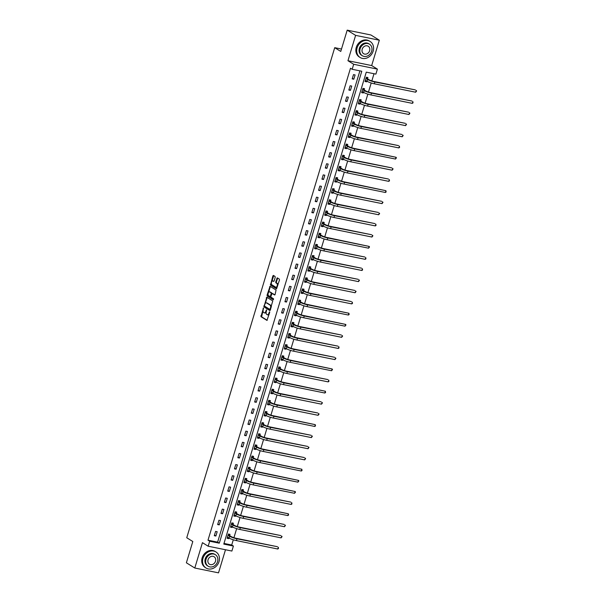 <?xml version="1.0" encoding="UTF-8"?>
<svg xmlns="http://www.w3.org/2000/svg" width="603" height="603" viewBox="0 0 603 603"><rect width="100%" height="100%" fill="white"/><g stroke="black" fill="none" stroke-linecap="round" stroke-linejoin="round"><path stroke-width="0.9" d="M263.466 307.975L260.956 316.681L266.963 320.397L269.692 312.429L269.564 311.774L268.938 313.108A2.374 1.183 -78.5 0 1 267.408 314.774A2.374 1.183 -78.5 0 1 267.204 314.691L266.707 314.382A2.374 1.183 -78.5 0 1 266.33 311.487L266.534 309.882L265.87 311.193A2.374 1.183 -78.5 0 1 264.34 312.867A2.374 1.183 -78.5 0 1 264.129 312.784L263.639 312.475A2.374 1.183 -78.5 0 1 263.255 309.573L263.466 307.975M275.202 277.365L275.081 276.46L273.415 275.42L272.873 275.918L270.491 285.098L276.498 288.814L279.475 280.026L279.355 279.114L277.282 277.84L275.729 281.903L275.85 282.807L276.852 283.425A1.982 0.995 -78.5 0 1 277.214 285.679A1.982 0.995 -78.5 0 1 275.888 287.247A1.982 0.995 -78.5 0 1 275.714 287.179L271.802 284.744A1.982 0.995 -78.5 0 1 271.44 282.498A1.982 0.995 -78.5 0 1 272.767 280.93A1.982 0.995 -78.5 0 1 272.933 280.998L273.649 281.428L274.131 280.908L275.202 277.365M352.167 69.285L353.675 64.28L377.395 69.111L375.888 74.109L366.27 72.149L223.788 544.094L233.399 546.047L231.891 551.052L208.171 546.22L209.678 541.223L219.296 543.175L361.785 71.237L352.167 69.285L350.486 68.237L207.997 540.175L209.678 541.223M208.171 546.22L202.45 542.67L194.792 568.018L186.38 562.795L192.809 541.517L186.749 537.748L334.718 47.675L340.77 51.436L347.2 30.15L355.612 35.373L347.954 60.73L353.675 64.28M266.827 297.226L263.91 306.897L269.918 310.62L272.775 300.92L266.827 297.226M267.084 295.093L270.054 286.297L276.068 290.02L275.119 294.46L274.636 294.988L272.096 293.435L270.913 296.307L271.033 297.211L273.543 298.771L273.287 299.774L267.197 295.998L267.084 295.093L267.724 295.221L268.049 294.136M347.2 30.15L370.92 34.982L379.332 40.205L355.612 35.373M194.792 568.018L218.52 572.85L225.492 549.748M341.494 49.054L334.718 47.675M207.997 540.175L217.615 542.135L359.901 70.853M215.889 536.022L217.178 531.733L215.58 531.409L214.284 535.698L215.889 536.022L214.457 535.132M219.251 524.881L220.547 520.593L218.942 520.268L217.645 524.55L219.251 524.881L217.819 523.992M222.613 513.741L223.909 509.452L222.303 509.128L221.015 513.409L222.613 513.741L221.18 512.851M225.982 502.593L227.271 498.312L225.673 497.988L224.376 502.269L225.982 502.593L224.55 501.704M229.344 491.453L230.632 487.171L229.034 486.847L227.738 491.128L229.344 491.453L227.911 490.563M232.705 480.312L234.002 476.031L232.396 475.699L231.1 479.988L232.705 480.312L231.273 479.423M236.067 469.172L237.363 464.89L235.758 464.559L234.469 468.848L236.067 469.172L234.635 468.282M239.436 458.031L240.725 453.742L239.127 453.418L237.831 457.707L239.436 458.031L238.004 457.142M242.798 446.891L244.094 442.602L242.489 442.278L241.192 446.559L242.798 446.891L241.366 446.001M246.16 435.75L247.456 431.462L245.851 431.137L244.562 435.419L246.16 435.75L244.728 434.861M249.529 424.602L250.818 420.321L249.212 419.997L247.923 424.278L249.529 424.602L248.089 423.713M252.891 413.462L254.18 409.181L252.582 408.857L251.285 413.138L252.891 413.462L251.459 412.573M256.252 402.322L257.549 398.04L255.943 397.709L254.647 401.997L256.252 402.322L254.82 401.432M259.614 391.181L260.911 386.9L259.305 386.568L258.016 390.857L259.614 391.181L258.182 390.292M262.983 380.041L264.272 375.752L262.674 375.428L261.378 379.717L262.983 380.041L261.551 379.151M266.345 368.9L267.642 364.611L266.036 364.287L264.74 368.576L266.345 368.9L264.913 368.011M269.707 357.76L271.003 353.471L269.398 353.147L268.109 357.428L269.707 357.76L268.275 356.87M273.069 346.619L274.365 342.331L272.76 342.007L271.471 346.288L273.069 346.619L271.636 345.73M276.438 335.472L277.727 331.19L276.129 330.866L274.832 335.147L276.438 335.472L275.006 334.582M279.8 324.331L281.096 320.05L279.49 319.718L278.194 324.007L279.8 324.331L278.367 323.442M283.161 313.191L284.458 308.909L282.852 308.578L281.563 312.867L283.161 313.191L281.729 312.301M286.531 302.05L287.819 297.769L286.221 297.437L284.925 301.726L286.531 302.05L285.091 301.161M289.892 290.91L291.181 286.621L289.583 286.297L288.287 290.586L289.892 290.91L288.46 290.02M293.254 279.769L294.55 275.481L292.945 275.156L291.648 279.438L293.254 279.769L291.822 278.88M296.616 268.629L297.912 264.34L296.307 264.016L295.018 268.297L296.616 268.629L295.184 267.74M299.985 257.481L301.274 253.2L299.676 252.876L298.379 257.157L299.985 257.481L298.553 256.592M303.347 246.341L304.643 242.059L303.038 241.735L301.741 246.016L303.347 246.341L301.915 245.451M306.708 235.2L308.005 230.919L306.399 230.587L305.11 234.876L306.708 235.2L305.276 234.311M310.07 224.06L311.367 219.778L309.761 219.447L308.472 223.736L310.07 224.06L308.638 223.17M313.439 212.919L314.728 208.63L313.13 208.306L311.834 212.595L313.439 212.919L312.007 212.03M316.801 201.779L318.098 197.49L316.492 197.166L315.196 201.455L316.801 201.779L315.369 200.889M320.163 190.638L321.459 186.35L319.854 186.026L318.565 190.307L320.163 190.638L318.731 189.749M323.532 179.498L324.821 175.209L323.223 174.885L321.927 179.166L323.532 179.498L322.092 178.601M326.894 168.35L328.183 164.069L326.585 163.745L325.288 168.026L326.894 168.35L325.462 167.461M330.256 157.21L331.552 152.928L329.947 152.597L328.65 156.886L330.256 157.21L328.823 156.32M333.617 146.069L334.914 141.788L333.308 141.456L332.019 145.745L333.617 146.069L332.185 145.18M336.987 134.929L338.275 130.64L336.678 130.316L335.381 134.605L336.987 134.929L335.554 134.039M340.348 123.788L341.645 119.5L340.039 119.175L338.743 123.464L340.348 123.788L338.916 122.899M343.71 112.648L345.006 108.359L343.401 108.035L342.112 112.316L343.71 112.648L342.278 111.759M347.072 101.508L348.368 97.219L346.763 96.895L345.474 101.176L347.072 101.508L345.64 100.618M350.441 90.36L351.73 86.078L350.132 85.754L348.836 90.035L350.441 90.36L349.009 89.47M353.803 79.219L355.099 74.938L353.494 74.614L352.197 78.895L353.803 79.219L352.371 78.33M223.984 543.431L231.718 545.006L233.293 539.783M233.919 537.71L236.662 528.643M237.288 526.57L240.024 517.495M240.65 515.429L243.386 506.354M244.011 504.281L246.755 495.214M247.381 493.141L250.117 484.073M250.742 482.001L253.479 472.933M254.104 470.86L256.84 461.792M257.466 459.72L260.21 450.652M260.835 448.579L263.571 439.512M264.197 437.439L266.933 428.364M267.559 426.298L270.295 417.223M270.92 415.15L273.664 406.083M274.29 404.01L277.026 394.942M277.651 392.87L280.387 383.802M281.013 381.729L283.757 372.662M284.382 370.589L287.118 361.521M287.744 359.448L290.48 350.373M291.106 348.308L293.842 339.233M294.468 337.16L297.211 328.092M297.837 326.019L300.573 316.952M301.199 314.879L303.935 305.811M304.56 303.739L307.304 294.671M307.922 292.598L310.666 283.531M311.291 281.458L314.027 272.39M314.653 270.317L317.389 261.242M318.015 259.177L320.758 250.102M321.384 248.029L324.12 238.961M324.746 236.889L327.482 227.821M328.107 225.748L330.843 216.681M331.469 214.608L334.213 205.54M334.838 203.467L337.574 194.4M338.2 192.327L340.936 183.252M341.562 181.186L344.305 172.111M344.931 170.038L347.667 160.971M348.293 158.898L351.029 149.83M351.655 147.758L354.391 138.69M355.016 136.617L357.76 127.55M358.386 125.477L361.122 116.409M361.747 114.336L364.483 105.261M365.109 103.196L367.845 94.121M368.471 92.055L371.214 82.98M371.84 80.908L374.003 73.724M229.653 535.502L230.007 534.348L228.401 534.017L227.105 538.306L228.71 538.63L228.914 537.944M233.014 524.361L233.369 523.2L231.763 522.876L230.474 527.165L232.072 527.489L232.283 526.803M236.384 513.221L236.73 512.06L235.125 511.736L233.836 516.025L235.434 516.349L235.645 515.663M239.745 502.08L240.092 500.92L238.494 500.596L237.198 504.877L238.803 505.208L239.007 504.523M243.107 490.94L243.461 489.779L241.856 489.455L240.559 493.736L242.165 494.068L242.376 493.382M246.476 479.8L246.823 478.639L245.217 478.315L243.929 482.596L245.527 482.92L245.738 482.234M249.838 468.659L250.185 467.498L248.587 467.174L247.29 471.456L248.896 471.78L249.099 471.094M253.2 457.511L253.554 456.358L251.948 456.026L250.652 460.315L252.258 460.639L252.461 459.953M256.561 446.371L256.916 445.218L255.31 444.886L254.014 449.175L255.619 449.499L255.83 448.813M259.931 435.23L260.277 434.07L258.672 433.745L257.383 438.034L258.981 438.358L259.192 437.672M263.292 424.09L263.639 422.929L262.041 422.605L260.745 426.886L262.35 427.218L262.554 426.532M266.654 412.949L267.008 411.789L265.403 411.465L264.106 415.746L265.712 416.078L265.915 415.392M270.016 401.809L270.37 400.648L268.765 400.324L267.476 404.605L269.074 404.937L269.285 404.244M273.385 390.669L273.732 389.508L272.134 389.184L270.837 393.465L272.443 393.789L272.646 393.103M276.747 379.528L277.094 378.367L275.496 378.036L274.199 382.325L275.805 382.649L276.008 381.963M280.109 368.38L280.463 367.227L278.857 366.895L277.561 371.184L279.166 371.508L279.377 370.822M283.478 357.24L283.825 356.079L282.219 355.755L280.93 360.044L282.528 360.368L282.739 359.682M286.84 346.099L287.186 344.939L285.588 344.615L284.292 348.903L285.897 349.227L286.101 348.542M290.201 334.959L290.556 333.798L288.95 333.474L287.654 337.755L289.259 338.087L289.463 337.401M293.563 323.819L293.917 322.658L292.312 322.334L291.023 326.615L292.621 326.947L292.832 326.261M296.932 312.678L297.279 311.517L295.674 311.193L294.385 315.475L295.983 315.799L296.194 315.113M300.294 301.538L300.641 300.377L299.043 300.053L297.746 304.334L299.352 304.658L299.555 303.972M303.656 290.39L304.01 289.236L302.404 288.905L301.108 293.194L302.714 293.518L302.917 292.832M307.017 279.249L307.372 278.096L305.766 277.764L304.477 282.053L306.075 282.377L306.286 281.691M310.387 268.109L310.733 266.948L309.135 266.624L307.839 270.913L309.445 271.237L309.648 270.551M313.748 256.968L314.095 255.808L312.497 255.484L311.201 259.765L312.806 260.097L313.01 259.411M317.11 245.828L317.464 244.667L315.859 244.343L314.562 248.624L316.168 248.956L316.379 248.27M320.479 234.688L320.826 233.527L319.221 233.203L317.932 237.484L319.53 237.816L319.741 237.122M323.841 223.547L324.188 222.386L322.59 222.062L321.293 226.344L322.899 226.668L323.102 225.982M327.203 212.407L327.557 211.246L325.952 210.914L324.655 215.203L326.261 215.527L326.464 214.841M330.565 201.259L330.919 200.106L329.313 199.774L328.024 204.063L329.622 204.387L329.833 203.701M333.934 190.118L334.281 188.958L332.675 188.633L331.386 192.922L332.984 193.246L333.195 192.561M337.296 178.978L337.642 177.817L336.044 177.493L334.748 181.782L336.353 182.106L336.557 181.42M340.657 167.838L341.012 166.677L339.406 166.353L338.11 170.634L339.715 170.966L339.926 170.28M344.027 156.697L344.373 155.536L342.768 155.212L341.479 159.494L343.077 159.825L343.288 159.139M347.388 145.557L347.735 144.396L346.137 144.072L344.841 148.353L346.446 148.677L346.65 147.991M350.75 134.416L351.097 133.255L349.499 132.924L348.202 137.213L349.808 137.537L350.011 136.851M354.112 123.268L354.466 122.115L352.861 121.783L351.564 126.072L353.17 126.396L353.381 125.71M357.481 112.128L357.828 110.975L356.222 110.643L354.933 114.932L356.531 115.256L356.742 114.57M360.843 100.987L361.189 99.827L359.592 99.503L358.295 103.791L359.901 104.115L360.104 103.43M364.204 89.847L364.559 88.686L362.953 88.362L361.657 92.643L363.262 92.975L363.466 92.289M367.566 78.707L367.92 77.546L366.315 77.222L365.026 81.503L366.624 81.835L366.835 81.149M347.954 60.73L371.674 65.561L379.332 40.205M371.674 65.561L377.395 69.111M231.718 545.006L233.399 546.047M217.615 542.135L219.296 543.175M228.71 538.63L227.278 537.74M232.072 527.489L230.64 526.6M235.434 516.349L234.002 515.459M238.803 505.208L237.371 504.319M242.165 494.068L240.733 493.179M245.527 482.92L244.094 482.031M248.896 471.78L247.464 470.89M252.258 460.639L250.825 459.75M255.619 449.499L254.187 448.609M258.981 438.358L257.549 437.469M262.35 427.218L260.918 426.329M265.712 416.078L264.28 415.188M269.074 404.937L267.642 404.04M272.443 393.789L271.003 392.9M275.805 382.649L274.373 381.759M279.166 371.508L277.734 370.619M282.528 360.368L281.096 359.478M285.897 349.227L284.465 348.338M289.259 338.087L287.827 337.198M292.621 326.947L291.189 326.057M295.983 315.799L294.55 314.909M299.352 304.658L297.92 303.769M302.714 293.518L301.281 292.628M306.075 282.377L304.643 281.488M309.445 271.237L308.005 270.348M312.806 260.097L311.374 259.207M316.168 248.956L314.736 248.067M319.53 237.816L318.098 236.919M322.899 226.668L321.467 225.778M326.261 215.527L324.829 214.638M329.622 204.387L328.19 203.497M332.984 193.246L331.552 192.357M336.353 182.106L334.921 181.217M339.715 170.966L338.283 170.076M343.077 159.825L341.645 158.936M346.446 148.677L345.006 147.788M349.808 137.537L348.376 136.647M353.17 126.396L351.737 125.507M356.531 115.256L355.099 114.366M359.901 104.115L358.468 103.226M363.262 92.975L361.83 92.086M366.624 81.835L365.192 80.945M264.777 312.912A2.374 1.183 -78.5 0 0 264.981 312.995A2.374 1.183 -78.5 0 0 266.187 312.098M267.845 314.819A2.374 1.183 -78.5 0 0 268.049 314.902A2.374 1.183 -78.5 0 0 269.164 314.163M263.066 310.643L261.596 316.809L267.212 320.299M264.468 306L264.551 307.033L270.167 310.515M267.159 297.43L265.207 303.565M264.483 305.51L264.566 306.143L269.835 309.407L270.476 308.02A2.374 1.183 -78.5 0 0 270.091 305.126L266.526 302.91A2.374 1.183 -78.5 0 0 266.322 302.827A2.374 1.183 -78.5 0 0 264.792 304.492L264.483 305.51M269.88 309.407L270.574 309.52M271.305 307.085A2.374 1.183 -78.5 0 0 270.732 305.254L270.091 305.126M266.745 302.947A2.374 1.183 -78.5 0 1 266.963 302.955A2.374 1.183 -78.5 0 1 267.167 303.038L270.732 305.254M268.561 292.447L270.219 286.953L269.579 286.817M270.453 286.531L270.219 286.953M274.885 294.882L272.669 293.563M273.506 299.646L267.197 295.998M269.662 291.905A1.982 0.995 -78.5 0 0 269.488 291.837A1.982 0.995 -78.5 0 0 268.162 293.405A1.982 0.995 -78.5 0 0 268.531 295.658L269.971 296.54L270.446 296.02L271.162 293.669L271.041 292.764L269.662 291.905L270.302 292.04A1.982 0.995 -78.5 0 0 270.129 291.973A1.982 0.995 -78.5 0 0 269.948 291.965M270.038 296.54L270.86 296.57M271.855 293.533L271.041 292.764M270.302 292.04L271.682 292.892M267.724 295.221L267.838 296.126M273.219 281.058A1.982 0.995 -78.5 0 1 273.408 281.058A1.982 0.995 -78.5 0 1 273.574 281.126L273.898 281.33M276.355 287.307A1.982 0.995 -78.5 0 0 276.528 287.375A1.982 0.995 -78.5 0 0 277.425 286.824M277.968 285.008A1.982 0.995 -78.5 0 0 277.493 283.561L276.852 283.425M277.674 278.073L276.37 282.031L276.491 282.935L277.493 283.561M271.32 283.297L271.131 285.227L276.747 288.716M273.739 275.631L271.87 281.48M227.323 537.582L228.364 537.605M228.967 534.137L229.735 535.66L231.228 536.595A3.776 0.595 16.8 0 0 236.12 538.291L277.44 546.702L236.964 538.811A5.668 0.897 -163.2 0 1 229.63 536.263L228.055 535.178M227.459 537.145L229.087 538.049L229.63 536.263M277.742 549.009L278.284 547.222L278.488 548.489L277.742 549.009L236.421 540.597A5.668 0.897 -163.2 0 1 229.087 538.049M229.735 535.66L228.13 535.336M202.992 558.363A9.444 8.043 121.8 0 0 206.022 568.018A9.444 8.043 121.8 0 0 219.025 561.627A9.444 8.043 121.8 0 0 215.987 551.971A9.444 8.043 121.8 0 0 202.992 558.363M215.987 551.971L215.15 551.451A9.444 8.043 121.8 0 0 202.156 557.835A9.444 8.043 121.8 0 0 205.186 567.491L206.022 568.018M208.193 566.247L207.417 565.772A6.799 5.789 -58.2 0 1 205.239 558.815A6.799 5.789 -58.2 0 1 214.593 554.217L215.369 554.7A6.799 5.789 121.8 0 0 206.015 559.298A6.799 5.789 121.8 0 0 208.193 566.247A6.799 5.789 121.8 0 0 217.555 561.649A6.799 5.789 121.8 0 0 215.369 554.7M215.497 561.227A4.379 3.731 121.8 0 0 214.095 556.75A4.379 3.731 121.8 0 0 208.065 559.72A4.379 3.731 121.8 0 0 209.467 564.197A4.379 3.731 121.8 0 0 215.497 561.227M357.127 47.856A9.444 8.043 121.8 0 0 360.157 57.511A9.444 8.043 121.8 0 0 373.151 51.119A9.444 8.043 121.8 0 0 370.121 41.464A9.444 8.043 121.8 0 0 357.127 47.856M370.121 41.464L369.277 40.944A9.444 8.043 121.8 0 0 356.283 47.336A9.444 8.043 121.8 0 0 359.313 56.983L360.157 57.511M362.328 55.74L361.551 55.265A6.799 5.789 -58.2 0 1 359.365 48.315A6.799 5.789 -58.2 0 1 368.727 43.71L369.503 44.192A6.799 5.789 121.8 0 0 360.142 48.79A6.799 5.789 121.8 0 0 362.328 55.74A6.799 5.789 121.8 0 0 371.682 51.142A6.799 5.789 121.8 0 0 369.503 44.192M369.631 50.727A4.379 3.731 121.8 0 0 368.222 46.243A4.379 3.731 121.8 0 0 362.192 49.212A4.379 3.731 121.8 0 0 363.601 53.69A4.379 3.731 121.8 0 0 369.631 50.727M230.693 526.442L231.733 526.457M232.328 522.989L233.097 524.52L234.597 525.454A3.776 0.595 16.8 0 0 239.481 527.15L280.802 535.562L240.326 527.67A5.668 0.897 -163.2 0 1 232.992 525.123L231.416 524.037M230.821 526.004L232.457 526.909L232.992 525.123M281.104 537.868L281.646 536.082L282.068 536.632L281.104 537.868L239.783 529.457A5.668 0.897 -163.2 0 1 232.457 526.909M233.097 524.52L231.492 524.195M234.054 515.294L235.095 515.316M235.698 511.849L236.459 513.379L237.959 514.306A3.776 0.595 16.8 0 0 242.851 516.01L284.171 524.422L243.687 516.53A5.668 0.897 -163.2 0 1 236.353 513.982L234.778 512.897M234.183 514.864L235.818 515.769L236.353 513.982M284.473 526.728L285.008 524.942L285.43 525.492L284.473 526.728L243.152 518.316A5.668 0.897 -163.2 0 1 235.818 515.769M236.459 513.379L234.853 513.055M237.416 504.153L238.456 504.176M239.059 500.709L239.821 502.239L241.321 503.166A3.776 0.595 16.8 0 0 246.212 504.862L288.377 513.801L247.049 505.389A5.668 0.897 -163.2 0 1 239.723 502.842L238.14 501.756M237.552 503.724L239.18 504.628L239.723 502.842M287.835 515.588L288.377 513.801L288.581 515.06L287.835 515.588L246.514 507.176A5.668 0.897 -163.2 0 1 239.18 504.628M239.821 502.239L238.223 501.907M240.778 493.013L241.818 493.035M242.421 489.568L243.19 491.098L244.69 492.025A3.776 0.595 16.8 0 0 249.574 493.721L290.895 502.133L250.418 494.249A5.668 0.897 -163.2 0 1 243.084 491.701L241.509 490.616M240.914 492.576L242.542 493.488L243.084 491.701M291.196 504.44L291.739 502.661L291.942 503.92L291.196 504.44L249.876 496.035A5.668 0.897 -163.2 0 1 242.542 493.488M243.19 491.098L241.584 490.767M244.147 481.872L245.187 481.895M245.783 478.428L246.552 479.95L248.052 480.885A3.776 0.595 16.8 0 0 252.936 482.581L295.101 491.513L253.78 483.109A5.668 0.897 -163.2 0 1 246.446 480.561L244.871 479.468M244.275 481.435L245.911 482.347L246.446 480.561M294.566 493.299L295.101 491.513L295.523 492.063L294.566 493.299L253.237 484.887A5.668 0.897 -163.2 0 1 245.911 482.347M246.552 479.95L244.946 479.626M247.509 470.732L248.549 470.755M249.152 467.287L249.913 468.81L251.413 469.745A3.776 0.595 16.8 0 0 256.305 471.44L298.462 480.372L257.142 471.961A5.668 0.897 -163.2 0 1 249.808 469.42L248.232 468.327M247.637 470.295L249.273 471.199L249.808 469.42M297.927 482.159L298.462 480.372L298.884 480.923L297.927 482.159L256.607 473.747A5.668 0.897 -163.2 0 1 249.273 471.199M249.913 468.81L248.315 468.486M250.871 459.592L251.911 459.614M252.514 456.147L253.275 457.669L254.775 458.604A3.776 0.595 16.8 0 0 259.667 460.3L301.832 469.232L260.511 460.82A5.668 0.897 -163.2 0 1 253.177 458.272L251.594 457.187M251.006 459.154L252.634 460.059L253.177 458.272M301.289 471.018L301.832 469.232L302.035 470.498L301.289 471.018L259.968 462.607A5.668 0.897 -163.2 0 1 252.634 460.059M253.275 457.669L251.677 457.345M254.24 448.451L255.273 448.474M255.876 445.006L256.644 446.529L258.144 447.464A3.776 0.595 16.8 0 0 263.029 449.16L304.349 457.571L263.873 449.68A5.668 0.897 -163.2 0 1 256.539 447.132L254.963 446.047M254.368 448.014L256.004 448.918L256.539 447.132M304.651 459.878L305.193 458.092L305.615 458.642L304.651 459.878L263.33 451.466A5.668 0.897 -163.2 0 1 256.004 448.918M256.644 446.529L255.039 446.205M257.602 437.303L258.642 437.326M259.245 433.859L260.006 435.389L261.506 436.316A3.776 0.595 16.8 0 0 266.39 438.019L307.718 446.431L267.235 438.539A5.668 0.897 -163.2 0 1 259.901 435.992L258.325 434.906M257.73 436.874L259.365 437.778L259.901 435.992M308.02 448.738L308.555 446.951L308.977 447.501L308.02 448.738L266.699 440.326A5.668 0.897 -163.2 0 1 259.365 437.778M260.006 435.389L258.401 435.065M260.963 426.163L262.004 426.185M262.606 422.718L263.368 424.248L264.868 425.175A3.776 0.595 16.8 0 0 269.76 426.879L311.08 435.283L270.596 427.399A5.668 0.897 -163.2 0 1 263.27 424.851L261.687 423.766M261.091 425.733L262.727 426.638L263.27 424.851M311.382 437.597L311.917 435.811L312.339 436.361L311.382 437.597L270.061 429.185A5.668 0.897 -163.2 0 1 262.727 426.638M263.368 424.248L261.77 423.924M264.325 415.022L265.365 415.045M265.968 411.578L266.737 413.108L268.237 414.035A3.776 0.595 16.8 0 0 273.121 415.731L315.286 424.67L273.966 416.258A5.668 0.897 -163.2 0 1 266.632 413.711L265.056 412.625M264.461 414.593L266.089 415.497L266.632 413.711M314.743 426.457L315.286 424.67L315.49 425.929L314.743 426.457L273.423 418.045A5.668 0.897 -163.2 0 1 266.089 415.497M266.737 413.108L265.132 412.776M267.694 403.882L268.734 403.904M269.33 400.437L270.099 401.967L271.599 402.894A3.776 0.595 16.8 0 0 276.483 404.59L317.804 413.002L277.327 405.118A5.668 0.897 -163.2 0 1 269.993 402.57L268.418 401.485M267.822 403.445L269.458 404.357L269.993 402.57M318.105 415.309L318.648 413.53L319.07 414.073L318.105 415.309L276.785 406.897A5.668 0.897 -163.2 0 1 269.458 404.357M270.099 401.967L268.493 401.636M271.056 392.741L272.096 392.764M272.699 389.297L273.461 390.819L274.96 391.754A3.776 0.595 16.8 0 0 279.852 393.45L321.173 401.862L280.689 393.97A5.668 0.897 -163.2 0 1 273.355 391.43L271.78 390.337M271.184 392.304L272.82 393.216L273.355 391.43M321.474 404.168L322.01 402.382L322.432 402.932L321.474 404.168L280.154 395.756A5.668 0.897 -163.2 0 1 272.82 393.216M273.461 390.819L271.855 390.495M274.418 381.601L275.458 381.624M276.061 378.156L276.822 379.679L278.322 380.614A3.776 0.595 16.8 0 0 283.214 382.31L325.379 391.241L284.051 382.83A5.668 0.897 -163.2 0 1 276.724 380.289L275.141 379.197M274.553 381.164L276.182 382.068L276.724 380.289M324.836 393.028L325.379 391.241L325.582 392.508L324.836 393.028L283.516 384.616A5.668 0.897 -163.2 0 1 276.182 382.068M276.822 379.679L275.224 379.355M277.779 370.461L278.82 370.483M279.423 367.016L280.191 368.539L281.691 369.473A3.776 0.595 16.8 0 0 286.576 371.169L327.896 379.581L287.42 371.689A5.668 0.897 -163.2 0 1 280.086 369.142L278.511 368.056M277.915 370.023L279.543 370.928L280.086 369.142M328.198 381.887L328.741 380.101L328.944 381.367L328.198 381.887L286.877 373.476A5.668 0.897 -163.2 0 1 279.543 370.928M280.191 368.539L278.586 368.214M281.149 359.313L282.189 359.335M282.784 355.868L283.553 357.398L285.053 358.333A3.776 0.595 16.8 0 0 289.937 360.029L332.102 368.961L290.782 360.549A5.668 0.897 -163.2 0 1 283.448 358.001L281.872 356.916M281.277 358.883L282.913 359.787L283.448 358.001M331.567 370.747L332.102 368.961L332.524 369.511L331.567 370.747L290.239 362.335A5.668 0.897 -163.2 0 1 282.913 359.787M283.553 357.398L281.948 357.074M284.51 348.172L285.551 348.195M286.154 344.728L286.915 346.258L288.415 347.185A3.776 0.595 16.8 0 0 293.307 348.888L334.627 357.3L294.143 349.408A5.668 0.897 -163.2 0 1 286.817 346.861L285.234 345.775M284.639 347.743L286.274 348.647L286.817 346.861M334.929 359.607L335.464 357.82L335.886 358.37L334.929 359.607L293.608 351.195A5.668 0.897 -163.2 0 1 286.274 348.647M286.915 346.258L285.317 345.934M287.872 337.032L288.912 337.054M289.515 333.587L290.277 335.117L291.777 336.044A3.776 0.595 16.8 0 0 296.668 337.74L337.989 346.152L297.513 338.268A5.668 0.897 -163.2 0 1 290.179 335.72L288.596 334.635M288.008 336.602L289.636 337.507L290.179 335.72M338.291 348.466L338.833 346.68L339.037 347.939L338.291 348.466L296.97 340.054A5.668 0.897 -163.2 0 1 289.636 337.507M290.277 335.117L288.679 334.786M291.241 325.891L292.274 325.914M292.877 322.447L293.646 323.977L295.146 324.904A3.776 0.595 16.8 0 0 300.03 326.6L341.351 335.012L300.874 327.127A5.668 0.897 -163.2 0 1 293.54 324.58L291.965 323.494M291.37 325.454L293.005 326.366L293.54 324.58M341.652 337.318L342.195 335.539L342.617 336.082L341.652 337.318L300.332 328.914A5.668 0.897 -163.2 0 1 293.005 326.366M293.646 323.977L292.04 323.645M294.603 314.751L295.643 314.774M296.246 311.306L297.008 312.829L298.508 313.764A3.776 0.595 16.8 0 0 303.392 315.459L345.557 324.391L304.236 315.987A5.668 0.897 -163.2 0 1 296.902 313.439L295.327 312.346M294.731 314.314L296.367 315.226L296.902 313.439M345.022 326.178L345.557 324.391L345.979 324.942L345.022 326.178L303.701 317.766A5.668 0.897 -163.2 0 1 296.367 315.226M297.008 312.829L295.402 312.505M297.965 303.611L299.005 303.633M299.608 300.166L300.369 301.688L301.869 302.623A3.776 0.595 16.8 0 0 306.761 304.319L348.918 313.251L307.598 304.839A5.668 0.897 -163.2 0 1 300.271 302.299L298.689 301.206M298.101 303.173L299.729 304.078L300.271 302.299M348.383 315.037L348.918 313.251L349.129 314.517L348.383 315.037L307.063 306.626A5.668 0.897 -163.2 0 1 299.729 304.078M300.369 301.688L298.771 301.364M301.327 292.47L302.367 292.493M302.97 289.025L303.739 290.548L305.239 291.483A3.776 0.595 16.8 0 0 310.123 293.179L351.443 301.59L310.967 293.699A5.668 0.897 -163.2 0 1 303.633 291.151L302.058 290.066M301.462 292.033L303.09 292.937L303.633 291.151M351.745 303.897L352.288 302.111L352.491 303.377L351.745 303.897L310.424 295.485A5.668 0.897 -163.2 0 1 303.09 292.937M303.739 290.548L302.133 290.224M304.696 281.33L305.736 281.352M306.332 277.885L307.1 279.408L308.6 280.342A3.776 0.595 16.8 0 0 313.485 282.038L354.805 290.45L314.329 282.558A5.668 0.897 -163.2 0 1 306.995 280.011L305.42 278.925M304.824 280.892L306.46 281.797L306.995 280.011M355.114 292.757L355.649 290.97L356.072 291.52L355.114 292.757L313.786 284.345A5.668 0.897 -163.2 0 1 306.46 281.797M307.1 279.408L305.495 279.083M308.058 270.182L309.098 270.204M309.701 266.737L310.462 268.267L311.962 269.194A3.776 0.595 16.8 0 0 316.854 270.898L358.174 279.31L317.691 271.418A5.668 0.897 -163.2 0 1 310.357 268.87L308.781 267.785M308.186 269.752L309.821 270.657L310.357 268.87M358.476 281.616L359.011 279.83L359.433 280.38L358.476 281.616L317.155 273.204A5.668 0.897 -163.2 0 1 309.821 270.657M310.462 268.267L308.857 267.943M311.419 259.041L312.46 259.064M313.063 255.597L313.824 257.127L315.324 258.054A3.776 0.595 16.8 0 0 320.216 259.757L361.536 268.162L321.052 260.277A5.668 0.897 -163.2 0 1 313.726 257.73L312.143 256.644M311.555 258.612L313.183 259.516L313.726 257.73M361.838 270.476L362.38 268.689L362.584 269.948L361.838 270.476L320.517 262.064A5.668 0.897 -163.2 0 1 313.183 259.516M313.824 257.127L312.226 256.795M314.781 247.901L315.821 247.923M316.424 244.456L317.193 245.986L318.693 246.913A3.776 0.595 16.8 0 0 323.577 248.609L364.898 257.021L324.422 249.137A5.668 0.897 -163.2 0 1 317.088 246.589L315.512 245.504M314.917 247.471L316.545 248.376L317.088 246.589M365.199 259.335L365.742 257.549L365.946 258.808L365.199 259.335L323.879 250.923A5.668 0.897 -163.2 0 1 316.545 248.376M317.193 245.986L315.588 245.655M318.15 236.76L319.191 236.783M319.786 233.316L320.555 234.846L322.055 235.773A3.776 0.595 16.8 0 0 326.939 237.469L369.104 246.401L327.783 237.997A5.668 0.897 -163.2 0 1 320.449 235.449L318.874 234.363M318.278 236.323L319.914 237.235L320.449 235.449M368.569 248.187L369.104 246.401L369.526 246.951L368.569 248.187L327.248 239.775A5.668 0.897 -163.2 0 1 319.914 237.235M320.555 234.846L318.949 234.514M321.512 225.62L322.552 225.643M323.155 222.175L323.917 223.698L325.416 224.633A3.776 0.595 16.8 0 0 330.308 226.329L371.629 234.74L331.145 226.849A5.668 0.897 -163.2 0 1 323.819 224.308L322.236 223.216M321.64 225.183L323.276 226.095L323.819 224.308M371.93 237.047L372.466 235.26L372.888 235.811L371.93 237.047L330.61 228.635A5.668 0.897 -163.2 0 1 323.276 226.095M323.917 223.698L322.319 223.374M324.874 214.48L325.914 214.502M326.517 211.035L327.286 212.558L328.778 213.492A3.776 0.595 16.8 0 0 333.67 215.188L374.991 223.6L334.514 215.708A5.668 0.897 -163.2 0 1 327.18 213.168L325.597 212.075M325.009 214.042L326.638 214.947L327.18 213.168M375.292 225.906L375.835 224.12L376.038 225.386L375.292 225.906L333.972 217.495A5.668 0.897 -163.2 0 1 326.638 214.947M327.286 212.558L325.68 212.233M328.243 203.339L329.283 203.362M329.879 199.894L330.648 201.417L332.147 202.352A3.776 0.595 16.8 0 0 337.032 204.048L378.352 212.46L337.876 204.568A5.668 0.897 -163.2 0 1 330.542 202.02L328.967 200.935M328.371 202.902L330.007 203.806L330.542 202.02M378.654 214.766L379.197 212.98L379.619 213.53L378.654 214.766L337.333 206.354A5.668 0.897 -163.2 0 1 330.007 203.806M330.648 201.417L329.042 201.093M331.605 192.191L332.645 192.214M333.248 188.747L334.009 190.277L335.509 191.211A3.776 0.595 16.8 0 0 340.401 192.907L381.722 201.319L341.238 193.427A5.668 0.897 -163.2 0 1 333.904 190.88L332.328 189.794M331.733 191.762L333.369 192.666L333.904 190.88M382.023 203.626L382.558 201.839L382.98 202.389L382.023 203.626L340.703 195.214A5.668 0.897 -163.2 0 1 333.369 192.666M334.009 190.277L332.404 189.953M334.966 181.051L336.007 181.073M336.61 177.606L337.371 179.136L338.871 180.063A3.776 0.595 16.8 0 0 343.763 181.767L385.928 190.699L344.599 182.287A5.668 0.897 -163.2 0 1 337.273 179.739L335.69 178.654M335.102 180.621L336.73 181.526L337.273 179.739M385.385 192.485L385.928 190.699L386.131 191.958L385.385 192.485L344.064 184.073A5.668 0.897 -163.2 0 1 336.73 181.526M337.371 179.136L335.773 178.812M338.328 169.91L339.368 169.933M339.971 166.466L340.74 167.996L342.24 168.923A3.776 0.595 16.8 0 0 347.124 170.619L388.445 179.031L347.969 171.146A5.668 0.897 -163.2 0 1 340.635 168.599L339.059 167.513M338.464 169.481L340.092 170.385L340.635 168.599M388.747 181.345L389.289 179.558L389.493 180.817L388.747 181.345L347.426 172.933A5.668 0.897 -163.2 0 1 340.092 170.385M340.74 167.996L339.135 167.664M341.697 158.77L342.738 158.793M343.333 155.325L344.102 156.855L345.602 157.782A3.776 0.595 16.8 0 0 350.486 159.478L391.807 167.89L351.33 160.006A5.668 0.897 -163.2 0 1 343.996 157.458L342.421 156.373M341.826 158.333L343.461 159.245L343.996 157.458M392.116 170.197L392.651 168.418L393.073 168.961L392.116 170.197L350.788 161.792A5.668 0.897 -163.2 0 1 343.461 159.245M344.102 156.855L342.496 156.524M345.059 147.629L346.099 147.652M346.702 144.185L347.464 145.707L348.964 146.642A3.776 0.595 16.8 0 0 353.855 148.338L396.013 157.27L354.692 148.866A5.668 0.897 -163.2 0 1 347.358 146.318L345.783 145.225M345.187 147.192L346.823 148.104L347.358 146.318M395.478 159.056L396.013 157.27L396.435 157.82L395.478 159.056L354.157 150.644A5.668 0.897 -163.2 0 1 346.823 148.104M347.464 145.707L345.866 145.383M348.421 136.489L349.461 136.512M350.064 133.044L350.825 134.567L352.325 135.502A3.776 0.595 16.8 0 0 357.217 137.198L398.538 145.609L358.061 137.718A5.668 0.897 -163.2 0 1 350.727 135.178L349.145 134.085M348.557 136.052L350.185 136.956L350.727 135.178M398.839 147.916L399.382 146.13L399.585 147.396L398.839 147.916L357.519 139.504A5.668 0.897 -163.2 0 1 350.185 136.956M350.825 134.567L349.227 134.243M351.79 125.349L352.823 125.371M353.426 121.904L354.195 123.427L355.695 124.361A3.776 0.595 16.8 0 0 360.579 126.057L401.9 134.469L361.423 126.577A5.668 0.897 -163.2 0 1 354.089 124.03L352.514 122.944M351.918 124.911L353.546 125.816L354.089 124.03M402.201 136.775L402.744 134.989L403.166 135.539L402.201 136.775L360.88 128.364A5.668 0.897 -163.2 0 1 353.546 125.816M354.195 123.427L352.589 123.102M355.152 114.208L356.192 114.231M356.788 110.764L357.556 112.286L359.056 113.221A3.776 0.595 16.8 0 0 363.941 114.917L405.269 123.329L364.785 115.437A5.668 0.897 -163.2 0 1 357.451 112.889L355.876 111.804M355.28 113.771L356.916 114.676L357.451 112.889M405.57 125.635L406.105 123.849L406.528 124.399L405.57 125.635L364.25 117.223A5.668 0.897 -163.2 0 1 356.916 114.676M357.556 112.286L355.951 111.962M358.514 103.06L359.554 103.083M360.157 99.616L360.918 101.146L362.418 102.073A3.776 0.595 16.8 0 0 367.31 103.776L408.63 112.188L368.147 104.296A5.668 0.897 -163.2 0 1 360.82 101.749L359.237 100.663M358.642 102.631L360.277 103.535L360.82 101.749M408.932 114.495L409.467 112.708L409.889 113.258L408.932 114.495L367.611 106.083A5.668 0.897 -163.2 0 1 360.277 103.535M360.918 101.146L359.32 100.822M361.875 91.92L362.916 91.942M363.519 88.475L364.287 90.005L365.78 90.932A3.776 0.595 16.8 0 0 370.672 92.636L411.992 101.04L371.516 93.156A5.668 0.897 -163.2 0 1 364.182 90.608L362.607 89.523M362.011 91.49L363.639 92.395L364.182 90.608M412.294 103.354L412.836 101.568L413.04 102.827L412.294 103.354L370.973 94.942A5.668 0.897 -163.2 0 1 363.639 92.395M364.287 90.005L362.682 89.674M365.245 80.779L366.285 80.802M366.88 77.335L367.649 78.865L369.149 79.792A3.776 0.595 16.8 0 0 374.033 81.488L415.354 89.9L374.878 82.016A5.668 0.897 -163.2 0 1 367.544 79.468L365.968 78.382M365.373 80.35L367.008 81.254L367.544 79.468M415.655 92.214L416.198 90.427L416.62 90.97L415.655 92.214L374.335 83.802A5.668 0.897 -163.2 0 1 367.008 81.254M367.649 78.865L366.044 78.533M263.586 308.427L263.089 308.321M269.729 312.241L269.232 312.143M266.662 310.334L266.157 310.236M266.383 311.299L265.87 311.193M269.458 313.213L268.938 313.108M261.596 316.809L260.956 316.681M261.476 315.904L260.835 315.776M264.551 307.033L263.91 306.897M264.431 306.128L263.79 305.992M266.925 297.852L266.285 297.724M270.687 309.143L270.167 309.038M270.988 308.125L270.476 308.02M267.167 303.038L266.526 302.91M272.805 293.593L272.164 293.465M270.966 296.126L270.446 296.02M271.689 293.782L271.162 293.669M273.574 281.126L272.933 280.998M276.491 282.935L275.85 282.807M276.37 282.031L275.729 281.903M277.44 278.488L276.8 278.36M271.131 285.227L270.491 285.098M271.011 284.322L270.37 284.194M273.513 276.053L272.873 275.918M236.421 540.597L236.964 538.811M239.783 529.457L240.326 527.67M243.152 518.316L243.687 516.53M246.514 507.176L247.049 505.389M249.876 496.035L250.418 494.249M253.237 484.887L253.78 483.109M256.607 473.747L257.142 471.961M259.968 462.607L260.511 460.82M263.33 451.466L263.873 449.68M266.699 440.326L267.235 438.539M270.061 429.185L270.596 427.399M273.423 418.045L273.966 416.258M276.785 406.897L277.327 405.118M280.154 395.756L280.689 393.97M283.516 384.616L284.051 382.83M286.877 373.476L287.42 371.689M290.239 362.335L290.782 360.549M293.608 351.195L294.143 349.408M296.97 340.054L297.513 338.268M300.332 328.914L300.874 327.127M303.701 317.766L304.236 315.987M307.063 306.626L307.598 304.839M310.424 295.485L310.967 293.699M313.786 284.345L314.329 282.558M317.155 273.204L317.691 271.418M320.517 262.064L321.052 260.277M323.879 250.923L324.422 249.137M327.248 239.775L327.783 237.997M330.61 228.635L331.145 226.849M333.972 217.495L334.514 215.708M337.333 206.354L337.876 204.568M340.703 195.214L341.238 193.427M344.064 184.073L344.599 182.287M347.426 172.933L347.969 171.146M350.788 161.792L351.33 160.006M354.157 150.644L354.692 148.866M357.519 139.504L358.061 137.718M360.88 128.364L361.423 126.577M364.25 117.223L364.785 115.437M367.611 106.083L368.147 104.296M370.973 94.942L371.516 93.156M374.335 83.802L374.878 82.016M264.981 312.995L264.34 312.867M268.049 314.902L267.408 314.774M270.476 309.535L269.835 309.407M266.963 302.955L266.322 302.827M272.737 293.571L272.096 293.435M270.129 291.973L269.488 291.837M270.611 296.668L269.971 296.54M273.408 281.058L272.767 280.93M276.528 287.375L275.888 287.247"/></g></svg>
